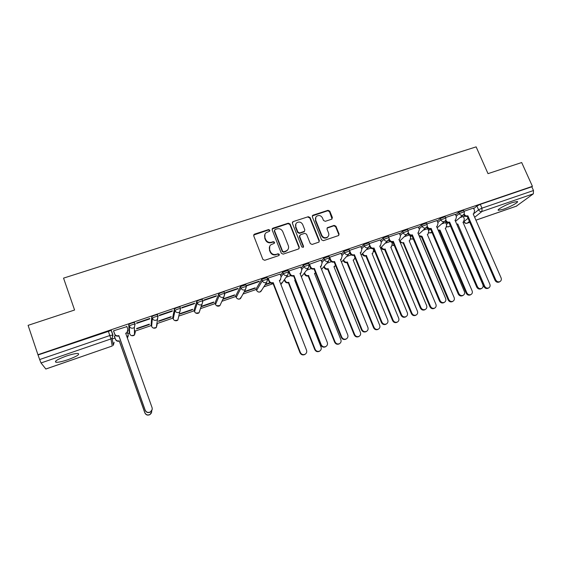 <?xml version="1.0" encoding="UTF-8"?>
<svg xmlns="http://www.w3.org/2000/svg" width="562" height="562" viewBox="0 0 562 562"><rect width="100%" height="100%" fill="white"/><g stroke="black" fill="none" stroke-linecap="round" stroke-linejoin="round"><path stroke-width="0.84" d="M269.851 230.188L268.573 229.577L254.544 234.122L253.729 235.857L262.883 259.426L264.73 260.297L278.78 255.598L279.342 254.375L278.064 253.771L276.251 254.375C273.596 254.972 271.643 254.045 270.392 251.593L269.627 249.633C268.987 247.709 269.409 246.086 270.884 244.779L274.312 243.311L274.586 242.25L273.308 241.646L271.495 242.236C268.84 242.826 266.894 241.899 265.65 239.454L264.885 237.508C264.266 235.64 264.653 234.052 266.065 232.752L269.591 231.221L269.851 230.188M269.676 231.151L269.627 230.617L268.355 230.006L253.673 235.035M279.131 255.387L279.103 254.769L277.825 254.157L276.251 254.375M274.389 243.241L274.354 242.658L273.076 242.053L271.27 242.651L271.495 242.236M267.105 277.544L261.716 279.349L256.061 288.987M245.847 284.815L240.388 286.62L235.668 295.97M224.273 292.198L224.154 291.896C221.983 292.17 220.178 292.872 218.737 293.996L214.986 303.051M202.369 299.708L202.243 299.37C199.995 299.658 198.168 300.361 196.756 301.485L194.002 310.231M180.142 307.344L180.002 306.964C177.669 307.259 175.815 307.969 174.438 309.093L172.71 317.516M157.578 315.127L157.416 314.671C154.993 314.98 153.11 315.696 151.768 316.82L151.101 324.913M135.224 324.141L134.48 322.497C131.965 322.82 130.054 323.543 128.747 324.66L129.169 332.416M66.14 356.111C57.394 359.364 54.029 361.429 56.031 362.3C58.441 362.42 62.459 361.528 68.086 359.638C76.706 356.434 80.05 354.383 78.111 353.484C75.793 353.35 71.796 354.229 66.14 356.111M512.291 202.573C505.203 204.947 496.056 210.125 498.508 210.321L503.496 209.197C510.422 206.872 519.618 201.723 517.223 201.47L512.291 202.573M331.65 219.229L332.395 217.55L329.796 211.164L328.025 210.314L313.09 215.155L312.324 216.841L321.576 239.826L323.375 240.684L338.661 235.513L339.076 233.989L335.921 226.226L334.144 225.376L327.414 227.666L327.014 229.177L328.573 233.033C329.135 234.691 328.77 236.047 327.477 237.115C325.089 238.316 323.192 237.712 321.78 235.295L315.682 220.171C315.142 218.583 315.472 217.269 316.68 216.208C319.083 214.916 321.014 215.499 322.476 217.951L323.494 220.459L325.272 221.316L331.65 219.229M37.942 354.706L28.1 325.349L74.577 310.02L63.548 278.127L476.14 146.865L488.013 173.644L521.684 162.537L532.425 186.331L37.942 354.706L39.663 359.54L109.85 335.521L112.962 335.029L112.105 338.261L112.751 334.903L111.55 331.496M290.111 224.048L288.306 223.184L272.935 228.165L272.134 229.886L281.323 253.272L283.15 254.136L298.548 248.987L299.328 247.259L290.111 224.048L289.859 224.484L288.053 223.62L272.092 229.015M293.16 221.611L308.306 216.707L310.098 217.564L319.342 240.578L318.928 242.11L312.107 244.456L310.308 243.592L306.55 234.199L304.752 233.335L300.431 234.761L299.658 236.476L303.564 246.282L303.269 247.364L301.752 246.887L292.373 223.311L293.16 221.611L308.306 216.707M463.495 217.023L464.711 216.026M473.724 208.621L476.906 206.015L478.571 209.816L481.971 208.151L533.493 190.518L533.352 193.82L516.352 206.156M112.231 338.97L114.978 338.029M127.813 333.617L129.408 333.069M134.444 331.334L151.326 325.538M156.791 323.656L172.927 318.113M178.821 316.083L194.206 310.793M200.529 308.622L215.19 303.585M221.927 301.267L235.864 296.476M243.016 294.024L256.244 289.472M263.803 286.88L273.132 283.67M284.295 279.834L284.786 281.091L285.096 280.656C285.861 282.159 287.049 282.721 288.664 282.342L315.142 349.311C316.16 351.222 317.649 351.819 319.609 351.102C321.092 350.175 321.569 348.84 321.043 347.112L294.734 280.248L295.226 280.059M532.425 186.331L531.814 186.795L533.493 190.518M45.831 368.988L41.019 362.961L39.663 359.54M126.9 326.599L113.496 330.849L113.636 331.236M149.759 318.907L149.787 318.471L136.615 322.967L136.615 323.396L149.759 318.907L149.618 318.528M149.33 324.541L149.359 324.133L136.636 328.496L136.636 328.896L149.33 324.541L149.204 324.19M172.26 311.229L172.351 310.772L159.376 315.198L159.32 315.647L172.26 311.229L172.12 310.849M171.08 317.08L171.164 316.652L158.625 320.958L158.568 321.373L171.08 317.08L170.946 316.729M194.417 303.663L194.571 303.192L181.793 307.555L181.674 308.018L194.417 303.663L194.283 303.29M192.506 309.725L192.647 309.29L180.29 313.526L180.184 313.954L192.506 309.725L192.38 309.381M216.251 296.216L216.454 295.731L203.865 300.024L203.697 300.501L216.251 296.216L216.11 295.844M201.477 306.648L213.623 302.482L213.497 302.138M213.623 302.482L213.813 302.026L201.639 306.199M237.747 288.875L238.007 288.376L225.608 292.605L225.383 293.097L237.747 288.875L237.614 288.51M222.819 299.328L234.438 295.338L234.305 294.994M234.438 295.338L234.677 294.867L223.037 298.865M258.934 281.646L259.244 281.133L247.034 285.299L246.753 285.805L258.934 281.646L258.794 281.288M244.126 292.015L254.951 288.299L254.825 287.962M254.951 288.299L255.239 287.814L244.386 291.538M280.094 274.101L268.13 278.099L267.898 278.59M300.705 267.062L288.924 271.003L288.643 271.509M321.021 260.129L309.121 264.393M341.043 253.293L329.43 257.34M360.776 246.556L349.452 250.406M380.228 239.918L369.206 243.62M399.406 233.37L388.693 236.974M418.318 226.922L407.907 230.413M427.738 228.699L423.355 230.153M436.969 220.557L426.853 223.95M445.624 222.559L441.873 223.802M455.353 214.284L445.54 217.578M445.863 223.107L446.678 222.412M455.599 214.846L458.697 212.218L459.287 213.574L464.17 211.776M427.984 229.282L428.441 228.889M437.222 221.161L440.243 218.506L440.833 219.875L445.75 218.077M418.592 227.568L421.521 224.884L422.111 226.268L427.071 224.47M399.701 234.066L402.54 231.354L403.123 232.752L408.131 230.947M380.544 240.669L383.284 237.916L383.867 239.321L388.925 237.522M361.113 247.378L363.754 244.575L364.338 245.994L369.438 244.189M341.401 254.193L343.937 251.326L344.52 252.76L349.676 250.954M321.415 261.112L323.831 258.176L324.415 259.623L329.62 257.817M301.141 268.158L303.431 265.131L304.007 266.585L309.276 264.786M280.578 275.331L282.728 272.191L288.053 270.385M115.8 335.647L114.311 336.153L114.444 336.512M265.123 284.808L270.477 282.974M473.492 208.095L463.966 211.298M463.278 216.503L460.137 217.536M463.58 210.42L458.697 212.218M445.16 216.707L440.243 218.506M426.488 223.086L421.521 224.884M407.548 229.556L402.54 231.354M388.342 236.117L383.284 237.916M368.855 242.777L363.754 244.575M349.093 249.528L343.937 251.326M329.044 256.377L323.831 258.176M308.7 263.332L303.431 265.131M134.437 330.814L134.81 330.428M531.814 186.795L480.299 204.336L476.906 206.015M38.125 354.945L111.185 330.449M270.062 282.735L265.433 284.323M290.807 275.619L286.177 277.207M311.25 268.608L306.62 270.196M331.397 261.695L326.775 263.283M351.25 254.881L346.635 256.469M370.822 248.172L366.22 249.746M390.119 241.555L385.532 243.128M409.15 235.028L404.577 236.595M264.927 234.263L264.885 237.508M271.27 242.651C268.622 243.234 266.676 242.313 265.433 239.869L264.674 237.923M269.732 246.212L269.627 249.633M276.019 254.762C273.364 255.366 271.411 254.438 270.167 251.987L269.402 250.027M299.047 248.678L299.061 247.659L289.859 224.484M275.085 229.507L274.53 230.708L282.595 251.221L283.873 251.832L286.992 250.554C288.524 249.247 288.966 247.61 288.313 245.643L282.791 231.663C281.548 229.24 279.616 228.32 276.982 228.889L275.085 229.507M274.481 230.167L274.53 230.708M287.842 249.69L285.524 251.586L283.627 252.226L282.349 251.614L274.298 231.137M319.026 242.032L319.04 240.986L309.81 218.007L308.025 217.15M299.644 235.492L299.384 236.89L303.283 246.683L303.564 246.282M303.304 247.336L303.283 246.683M302.665 224.484C301.183 221.99 299.216 221.421 296.771 222.77C295.577 223.838 295.247 225.158 295.781 226.732L297.916 232.099L299.715 232.956L304.414 231.34L304.808 229.837L302.665 224.484M295.879 223.859L295.781 226.732M304.534 231.235L303.754 231.958L299.448 233.378L297.642 232.52L295.514 227.167M292.9 222.053L292.345 222.404M315.83 217.199L315.682 220.171M327.99 236.651L327.161 237.529C324.78 238.731 322.883 238.119 321.471 235.71L315.387 220.606M338.717 235.478L338.745 234.403L335.591 226.655L333.821 225.805L327.021 228.151M332.072 218.99L329.48 211.621L327.716 210.764L312.31 215.899M114.381 336.132L115.407 339.048C116.172 340.656 117.451 341.246 119.256 340.811L144.877 412.733C145.972 414.868 147.658 415.451 149.928 414.482C151.269 413.597 151.852 412.375 151.67 410.815M127.3 337.811L128.185 334.65L127.412 332.472M128.347 335.591L127.398 338.071M151.635 412.157L149.899 414.644C147.63 415.613 145.951 415.03 144.863 412.894L119.299 341.134C117.5 341.57 116.215 340.979 115.456 339.378L115.407 339.048M114.318 336.153L115.456 339.378M113.566 330.828L114.627 333.842C115.421 335.514 116.748 336.118 118.617 335.676L118.659 336.02C116.798 336.462 115.47 335.858 114.683 334.193L113.503 330.849M128.031 330.294L127.026 332.887L125.797 333.568M152.154 409.529L150.356 412.108C148.01 413.105 146.268 412.501 145.137 410.295L118.884 335.943M118.842 335.598L145.158 410.119C146.289 412.332 148.031 412.937 150.384 411.932C151.986 410.836 152.534 409.382 152.042 407.562L125.684 333.245L126.998 332.535L127.862 329.318L126.794 326.311M284.604 279.398L285.096 280.656M295.226 280.29L294.839 280.515M319.82 350.983L319.223 351.39C317.263 352.107 315.774 351.51 314.762 349.599L288.348 282.77C286.732 283.15 285.545 282.588 284.786 281.091M288.538 282.7L288.854 282.279M304.555 272.809L304.962 273.82C305.728 275.317 306.901 275.872 308.496 275.499L335.057 341.893C336.062 343.782 337.537 344.38 339.462 343.684C340.937 342.771 341.401 341.45 340.874 339.729L314.481 273.434L315.57 272.83L314.579 273.694M339.603 343.607L339.034 343.979C337.109 344.682 335.64 344.084 334.636 342.195L308.138 275.935C306.55 276.307 305.37 275.752 304.611 274.263L304.962 273.82M304.211 273.251L304.611 274.263M308.327 275.872L308.686 275.436M324.218 266.269L324.541 267.083C325.307 268.566 326.48 269.121 328.046 268.748L354.685 334.58C355.69 336.448 357.137 337.045 359.041 336.371C360.495 335.465 360.959 334.158 360.418 332.444L333.947 266.711L335.514 265.461M334.938 266.191L334.046 266.964M359.111 336.329L358.57 336.68C356.673 337.355 355.226 336.764 354.229 334.896L327.653 269.198C326.086 269.563 324.92 269.015 324.155 267.533L324.541 267.083M323.831 266.725L324.155 267.533M327.836 269.135L328.236 268.685M343.593 259.792L343.853 260.438C344.618 261.906 345.778 262.461 347.33 262.096L374.039 327.372C375.037 329.22 376.47 329.817 378.338 329.156C379.779 328.271 380.235 326.972 379.694 325.265L353.147 260.087L353.87 259.763L354.959 257.663M354.046 259.637L353.245 260.332M378.352 329.149L377.833 329.48C375.971 330.14 374.538 329.55 373.54 327.702L346.894 262.552C345.349 262.918 344.19 262.363 343.431 260.901L343.853 260.438M343.164 260.255L343.431 260.901M347.077 262.489L347.513 262.033M362.694 253.378L362.897 253.883C363.663 255.338 364.815 255.893 366.34 255.534L393.119 320.263C394.11 322.096 395.529 322.686 397.369 322.047C398.795 321.169 399.238 319.883 398.697 318.19L372.079 253.553L372.775 253.244L373.646 250.188L373.013 248.636M372.887 253.16L372.177 253.785M397.306 322.089L396.828 322.384C394.995 323.024 393.576 322.433 392.585 320.607L365.876 256.005C364.345 256.356 363.2 255.808 362.441 254.361L362.897 253.883M362.23 253.848L362.441 254.361M366.052 255.942L366.522 255.471M381.521 247.034L381.682 247.421C382.448 248.868 383.586 249.409 385.096 249.064L411.932 313.259C412.922 315.064 414.32 315.661 416.14 315.036C417.552 314.172 417.98 312.894 417.433 311.207L390.752 247.111L391.419 246.809L392.283 243.775L391.573 242.067M391.482 246.774L390.843 247.329M415.985 315.127L415.564 315.38C413.751 316.006 412.353 315.415 411.37 313.61L384.591 249.542C383.08 249.893 381.949 249.345 381.184 247.905L381.682 247.421M381.022 247.519L381.184 247.905M384.766 249.479L385.272 249.001M400.088 240.761L400.207 241.049C400.973 242.482 402.104 243.023 403.593 242.679L430.492 306.346C431.476 308.138 432.859 308.728 434.644 308.117C436.042 307.266 436.463 306.002 435.915 304.323L409.171 240.754L409.81 240.466L410.667 237.452L409.789 235.366M434.419 308.25L434.04 308.482C432.255 309.086 430.871 308.496 429.888 306.712L403.228 243.107L400.137 242.285M403.228 243.107L403.769 242.615M419.02 235.59L422.013 236.321L448.792 299.525C449.769 301.302 451.138 301.892 452.902 301.295C454.286 300.459 454.693 299.202 454.138 297.537L427.345 234.48L427.963 234.213L428.799 231.207L427.717 228.657M452.607 301.464L452.262 301.668C450.499 302.265 449.136 301.675 448.16 299.904L421.437 236.82L419.547 236.834M421.437 236.82L422.013 236.321M438.128 230.111L440.011 230.111L466.839 292.802C467.816 294.558 469.172 295.148 470.907 294.565C472.277 293.743 472.677 292.5 472.115 290.842L445.273 228.291L445.863 228.032L446.692 225.053L445.603 222.517M445.736 228.137L445.35 228.481M470.549 294.769L470.232 294.952C468.504 295.528 467.148 294.945 466.179 293.195L439.407 230.617L438.416 230.799M439.407 230.617L440.011 230.111M268.172 278.085L269.268 280.916C270.062 282.482 271.298 283.065 272.992 282.672L272.689 283.115C271.003 283.508 269.767 282.925 268.98 281.365L267.87 278.513M280.712 279.637L279.454 280.782M305.328 354.123L304.653 354.587C302.595 355.353 301.042 354.734 299.989 352.739L272.893 283.044M273.188 282.602L300.347 352.444C301.408 354.446 302.967 355.065 305.026 354.299C306.571 353.322 307.07 351.938 306.529 350.147L279.342 280.487L280.234 280.066L281.169 276.841L280.066 274.031M288.959 270.996L290.062 273.799C290.849 275.352 292.078 275.935 293.743 275.542L293.406 275.998C291.741 276.392 290.519 275.809 289.725 274.263L288.622 271.439M301.246 272.668L300.115 273.68M326.023 346.431L325.398 346.852C323.375 347.59 321.843 346.979 320.79 345.005L293.603 275.935M293.947 275.478L321.197 344.696C322.251 346.67 323.789 347.288 325.812 346.55C327.344 345.595 327.836 344.218 327.288 342.434L300.003 273.392L300.853 272.999L301.787 269.788L300.684 266.999M309.444 264.007L310.547 266.788C311.341 268.327 312.556 268.903 314.2 268.524L313.821 268.987C312.177 269.374 310.962 268.798 310.175 267.259L309.437 265.405M321.492 265.784L320.481 266.676M346.424 338.844L345.834 339.23C343.846 339.947 342.335 339.336 341.289 337.383L314.01 268.924M314.397 268.453L341.738 337.06C342.785 339.012 344.302 339.631 346.29 338.914C347.808 337.973 348.285 336.61 347.738 334.833L320.368 266.402L321.183 266.03L322.103 262.833L320.993 260.065M329.627 257.122L330.737 259.876C331.531 261.4 332.739 261.976 334.355 261.604L333.933 262.082C332.318 262.454 331.116 261.885 330.323 260.361L329.796 259.047M312.697 215.365L312.374 215.752M341.45 258.984L340.544 259.777M366.536 331.355L365.974 331.721C364.021 332.416 362.525 331.805 361.485 329.88L334.13 262.011M334.552 261.534L361.977 329.543C363.017 331.468 364.513 332.086 366.473 331.39C367.969 330.463 368.447 329.114 367.885 327.344L340.439 259.511L341.211 259.159L342.132 255.977L341.015 253.237M349.529 250.329L350.639 253.069C351.433 254.579 352.627 255.148 354.229 254.783L353.765 255.267C352.17 255.64 350.976 255.071 350.189 253.56L349.789 252.584M361.134 252.268L360.326 252.977M354.418 254.712L381.921 322.124C382.954 324.035 384.436 324.653 386.361 323.972L385.82 324.323C383.902 324.998 382.42 324.386 381.387 322.483L353.955 255.204M385.82 324.323L386.361 323.972C387.843 323.059 388.307 321.724 387.745 319.961L360.221 252.724L360.959 252.387L361.865 249.226L360.755 246.5M369.564 244.667L370.26 246.353C371.046 247.849 372.234 248.418 373.807 248.053L373.308 248.559C371.735 248.917 370.555 248.355 369.768 246.858L369.466 246.128M380.537 245.636L379.821 246.275M405.876 316.722L405.385 317.024C403.495 317.685 402.034 317.073 401.008 315.191L373.498 248.495M373.997 247.99L401.57 314.825C402.603 316.708 404.064 317.326 405.961 316.666C407.429 315.767 407.879 314.439 407.317 312.69L379.715 246.03L380.432 245.706L381.324 242.566L380.207 239.869M389.101 238.534L389.599 239.735C390.386 241.217 391.559 241.786 393.119 241.428L392.578 241.941C391.026 242.299 389.859 241.73 389.066 240.248L388.848 239.714M399.68 239.089L399.041 239.665M425.104 309.571L424.668 309.838C422.807 310.477 421.367 309.866 420.341 308.004L392.761 241.878M393.302 241.365L420.945 307.625C421.971 309.493 423.418 310.105 425.279 309.458C426.734 308.573 427.176 307.259 426.607 305.517L398.943 239.426L399.624 239.124L400.509 235.998L399.385 233.321M408.286 232.31L408.665 233.209C409.452 234.684 410.618 235.246 412.15 234.895L411.581 235.415C410.049 235.766 408.883 235.204 408.096 233.729L407.942 233.356M412.332 234.832L440.039 300.53C441.058 302.377 442.491 302.988 444.324 302.363C445.764 301.485 446.193 300.185 445.617 298.457L417.896 232.921L418.549 232.633L417.988 233.146M444.071 302.511L443.678 302.742C441.844 303.368 440.418 302.763 439.4 300.916L411.756 235.352M417.988 233.139L419.421 229.521L418.297 226.872M427.176 226.1L427.464 226.774C428.251 228.235 429.403 228.797 430.921 228.446L430.309 228.98C428.799 229.324 427.654 228.769 426.86 227.308L426.762 227.062M437.138 226.296L438.072 223.142L436.948 220.508M462.779 295.549L462.421 295.752C460.615 296.364 459.203 295.76 458.192 293.933L430.492 228.917M431.096 228.39L458.866 293.533C459.878 295.359 461.297 295.97 463.102 295.359C464.528 294.495 464.943 293.209 464.367 291.488L436.583 226.507L437.215 226.226M445.792 219.939L446.003 220.423C446.79 221.878 447.935 222.433 449.424 222.095L448.785 222.636C447.296 222.974 446.158 222.419 445.371 220.971L445.315 220.838M455.466 220.037L455.094 220.374M481.227 288.678L480.903 288.861C479.119 289.458 477.728 288.854 476.717 287.049L448.961 222.573M449.607 222.032L477.426 286.634C478.438 288.447 479.836 289.051 481.62 288.454C483.025 287.603 483.432 286.325 482.849 284.618L455.009 220.178L455.62 219.911L456.463 216.848L455.339 214.234M456.73 224.161L457.77 223.978L484.648 286.17C485.617 287.913 486.959 288.496 488.673 287.927C490.022 287.112 490.415 285.882 489.853 284.232L462.962 222.187L463.531 221.941L464.345 218.976L463.257 216.468M488.252 288.158L487.971 288.32C486.263 288.889 484.922 288.306 483.952 286.571L456.913 224.568M457.131 224.498L457.77 223.978M464.142 213.834L464.289 214.171C465.076 215.611 466.207 216.159 467.682 215.829L467.008 216.377C465.533 216.707 464.402 216.159 463.622 214.719L463.601 214.677M499.421 281.906L499.126 282.068C497.37 282.651 495.993 282.047 494.989 280.255L467.177 216.314M467.851 215.766L495.726 279.834C496.731 281.625 498.115 282.229 499.871 281.646C501.262 280.81 501.662 279.546 501.079 277.846L473.19 213.932L473.78 213.679L474.602 210.638L473.478 208.052M268.355 230.006L268.573 229.577M277.825 254.157L278.064 253.771M273.076 242.053L273.308 241.646M256.609 290.406L262.292 280.831L267.681 279.026M255.991 288.805L256.532 290.224C257.291 291.734 258.485 292.296 260.122 291.91L261.85 289.929M236.216 297.403L240.958 288.109L246.416 286.311M235.604 295.809L236.152 297.235C236.911 298.759 238.112 299.321 239.77 298.928L241.576 296.61M215.534 304.492L219.306 295.507C220.754 294.383 222.559 293.687 224.723 293.399L224.835 293.708M214.93 302.911L215.471 304.351C216.23 305.883 217.452 306.452 219.124 306.051L219.911 305.63L220.978 303.325M194.543 311.685L197.318 303.009C198.737 301.892 200.564 301.183 202.812 300.895L202.931 301.232M193.953 310.112L194.494 311.566C195.253 313.111 196.482 313.687 198.182 313.28L199.018 312.823L200.009 310.069M173.244 318.984L175 310.631C176.377 309.514 178.231 308.805 180.564 308.496L179.847 311.924L178.906 312.444C177.1 312.872 175.794 312.268 175 310.631L174.438 309.093M172.675 317.425L173.208 318.886C173.967 320.452 175.211 321.021 176.932 320.614L177.824 320.115L178.547 317.2M151.635 326.396L152.33 318.373C153.672 317.256 155.555 316.539 157.978 316.223L157.283 319.623L156.278 320.192C154.445 320.628 153.124 320.024 152.33 318.373L151.768 316.82M151.073 324.843L151.607 326.318C152.365 327.892 153.616 328.475 155.365 328.053L156.327 327.505L157.177 324.407L156.643 324.878M129.155 332.367L129.689 333.863L129.309 326.227C130.616 325.117 132.527 324.393 135.035 324.063L134.374 327.435L133.292 328.06C131.431 328.51 130.103 327.899 129.309 326.227L128.747 324.66M469.403 221.435L467.247 223.149C465.835 223.472 464.753 222.945 463.994 221.561L468.041 218.302M474.258 213.293L478.571 209.816C479.365 211.256 480.496 211.811 481.964 211.481L474.644 217.283M463.812 221.744L463.875 221.892C464.598 223.163 465.673 223.613 467.085 223.24L469.769 222.278M475.902 220.156L516.759 206.015M533.352 193.82L481.964 211.481L481.971 208.151L480.299 204.336M111.395 330.575L112.948 334.994M45.782 369.009L112.231 346.009L110.96 338.935L41.019 362.961M446.425 224.421L448.434 222.728M456.182 216.194L459.287 213.574C460.081 215.028 461.226 215.583 462.709 215.246L463.144 215.042C464.303 214.129 464.619 212.984 464.1 211.607L463.502 210.244M428.546 230.603L430.471 228.924M437.805 222.517L440.833 219.875C441.627 221.344 442.772 221.899 444.282 221.561L444.739 221.344C445.884 220.43 446.193 219.278 445.673 217.894L445.083 216.525M410.429 236.876L411.855 235.583M419.175 228.938L422.111 226.268C422.905 227.743 424.064 228.305 425.596 227.961L426.073 227.729C427.204 226.816 427.513 225.664 426.994 224.28L426.403 222.896M392.065 243.241L392.971 242.377M400.277 235.45L403.123 232.752C403.923 234.235 405.09 234.804 406.642 234.452L407.141 234.213C408.265 233.286 408.567 232.134 408.054 230.75L407.464 229.359M373.449 249.704L373.835 249.317M381.12 242.06L383.867 239.321C384.661 240.824 385.848 241.393 387.415 241.035L387.942 240.782C389.052 239.855 389.354 238.702 388.841 237.319L388.251 235.907M361.689 248.776L364.338 245.994C365.131 247.505 366.326 248.081 367.913 247.709L368.468 247.442C369.571 246.514 369.866 245.355 369.353 243.978L368.763 242.559M341.977 255.605L344.52 252.76C345.314 254.284 346.522 254.86 348.131 254.488L348.714 254.2C349.803 253.265 350.091 252.113 349.585 250.729L349.002 249.296M321.984 262.538L324.415 259.623C325.208 261.161 326.424 261.737 328.06 261.358L328.672 261.056L329.529 257.586L328.946 256.139M301.71 269.598L304.007 266.585C304.808 268.137 306.03 268.72 307.695 268.334L308.341 268.011L309.177 264.54L308.601 263.079M281.14 276.785L283.304 273.659L288.629 271.853M282.728 272.191L283.304 273.659C284.098 275.218 285.341 275.809 287.02 275.415L287.709 275.064L288.531 271.594L287.955 270.125M261.716 279.349L262.292 280.831C263.086 282.412 264.337 283.002 266.044 282.602L266.774 282.222L267.575 278.752L267.006 277.277M240.388 286.62L240.958 288.109C241.758 289.704 243.023 290.301 244.751 289.894L245.524 289.486L246.311 286.023L245.742 284.527M218.737 293.996L219.306 295.507C220.1 297.108 221.379 297.705 223.135 297.291L223.957 296.855L224.723 293.399L224.154 291.896M196.756 301.485L197.318 303.009C198.119 304.632 199.405 305.229 201.189 304.808L202.067 304.337L202.812 300.895L202.243 299.37M157.613 314.825L158.147 316.287M135.337 331.917L134.515 335.001L133.482 335.605C131.705 336.027 130.44 335.451 129.689 333.863M202.987 301.077L199.018 312.823L195.836 313.09M224.891 293.596L223.957 296.855L219.911 305.63L216.539 305.7M246.458 286.234L245.524 289.486L240.508 298.541C239.286 299.391 238.091 299.328 236.925 298.352M267.709 278.984L266.774 282.222L260.817 291.545C259.433 292.437 258.162 292.268 257.01 291.032M288.643 271.832L287.709 275.064L280.923 284.534M281.92 282.546L280.937 284.576M301.654 276.005L301.394 276.911M349.838 252.071L348.714 254.2L341.478 262.096M369.564 245.699L368.468 247.442L361.141 254.972M388.974 239.349L380.53 247.997M373.856 251.319L374.875 251.832M408.089 233.033L399.666 241.154M392.48 245.06L394.292 245.545M426.937 226.753L418.535 234.445M410.815 239.061L413.316 239.04L410.857 238.864M445.518 220.522L437.152 227.842M428.925 232.942L431.939 232.317L431.005 232.942L428.975 232.738M463.854 214.347L455.522 221.358M449.628 226.24L448.736 226.83L446.846 226.69M108.283 331.053L110.96 338.935L112.105 338.261L113.32 345.363L114.135 342.279M112.231 346.009L45.817 369.037M265.433 239.869L265.65 239.454M270.167 251.987L270.392 251.593M254.347 234.551L254.544 234.122M299.061 247.659L299.328 247.259M272.711 228.593L272.935 228.165M288.053 223.62L288.306 223.184M282.349 251.614L282.595 251.221M283.627 252.226L283.873 251.832M285.524 251.586L285.77 251.193M309.81 218.007L310.098 217.564M319.04 240.986L319.342 240.578M299.384 236.89L299.658 236.476M297.642 232.52L297.916 232.099M299.448 233.378L299.715 232.956M303.754 231.958L304.035 231.537M321.471 235.71L321.78 235.295M327.449 227.905L327.765 227.484M333.821 225.805L334.144 225.376M335.591 226.655L335.921 226.226M338.745 234.403L339.076 233.989M312.795 215.604L313.09 215.155M327.716 210.764L328.025 210.314M329.48 211.621L329.796 211.164M332.072 217.986L332.395 217.55M114.627 333.842L114.683 334.193M125.909 333.168L125.93 333.519M288.348 282.77L288.664 282.342M314.762 349.599L315.142 349.311M308.138 275.935L308.496 275.499M334.636 342.195L335.057 341.893M327.653 269.198L328.046 268.748M354.229 334.896L354.685 334.58M346.894 262.552L347.33 262.096M373.54 327.702L374.039 327.372M365.876 256.005L366.34 255.534M392.585 320.607L393.119 320.263M384.591 249.542L385.096 249.064M411.37 313.61L411.932 313.259M399.786 241.442L400.207 241.049M403.052 243.163L403.593 242.679M429.888 306.712L430.492 306.346M421.268 236.876L421.837 236.377M448.16 299.904L448.792 299.525M439.238 230.673L439.835 230.167M466.179 293.195L466.839 292.802M272.992 282.672L272.689 283.115M269.268 280.916L268.98 281.365M300.347 352.444L299.989 352.739M293.743 275.542L293.406 275.998M290.062 273.799L289.725 274.263M321.197 344.696L320.79 345.005M314.2 268.524L313.821 268.987M310.547 266.788L310.175 267.259M341.738 337.06L341.289 337.383M334.355 261.604L333.933 262.082M330.737 259.876L330.323 260.361M361.977 329.543L361.485 329.88M354.229 254.783L353.765 255.267M350.639 253.069L350.189 253.56M381.921 322.124L381.387 322.483M373.807 248.053L373.308 248.559M370.26 246.353L369.768 246.858M401.57 314.825L401.008 315.191M393.119 241.428L392.578 241.941M389.599 239.735L389.066 240.248M420.945 307.625L420.341 308.004M412.15 234.895L411.581 235.415M408.665 233.209L408.096 233.729M440.039 300.53L439.4 300.916M430.921 228.446L430.309 228.98M427.464 226.774L426.86 227.308M458.866 293.533L458.192 293.933M449.424 222.095L448.785 222.636M446.003 220.423L445.371 220.971M477.426 286.634L476.717 287.049M456.962 224.554L457.601 224.034M483.952 286.571L484.648 286.17M467.682 215.829L467.008 216.377M464.289 214.171L463.622 214.719M495.726 279.834L494.989 280.255M55.631 361.12L56.031 362.3M498.269 209.788L498.508 210.321M134.48 322.497L135.035 324.063L134.374 327.435L134.515 335.001L131.705 335.676M157.416 314.671L157.978 316.223L156.327 327.505L153.426 328.067M180.002 306.964L180.564 308.496L177.824 320.115L174.803 320.544M308.341 268.011L301.373 276.848M328.672 261.056L321.555 269.381M373.842 251.502L374.931 251.98M392.459 245.25L394.32 245.615M450.303 225.685L449.15 226.634L446.783 226.893M467.085 223.24L469.783 222.306M475.916 220.185L516.576 206.113M253.891 234.804L254.087 234.382M272.275 228.839L272.5 228.404M286.739 250.954L286.992 250.554M304.14 231.762L304.414 231.34M292.486 222.278L292.739 221.835M327.161 237.529L327.477 237.115M327.098 228.095L327.414 227.666M126.998 332.535L127.026 332.887M319.223 351.39L319.609 351.102M314.896 273.511L315.268 273.069M339.034 343.979L339.462 343.684M334.292 266.824L334.699 266.367M358.57 336.68L359.041 336.371M353.421 260.227L353.87 259.763M377.833 329.48L378.338 329.156M372.29 253.715L372.775 253.244M396.828 322.384L397.369 322.047M390.906 247.294L391.419 246.809M415.564 315.38L416.14 315.036M434.04 308.482L434.644 308.117M452.262 301.668L452.902 301.295M445.343 228.467L445.863 228.032M470.232 294.952L470.907 294.565M280.234 280.066L279.918 280.515M305.026 354.299L304.653 354.587M300.853 272.999L300.501 273.462M325.812 346.55L325.398 346.852M321.183 266.03L320.783 266.5M346.29 338.914L345.834 339.23M341.211 259.159L340.776 259.644M366.473 331.39L365.974 331.721M360.959 252.387L360.488 252.879M380.432 245.706L379.919 246.212M405.961 316.666L405.385 317.024M399.624 239.124L399.076 239.637M425.279 309.458L424.668 309.838M444.324 302.363L443.678 302.742M463.102 295.359L462.421 295.752M455.62 219.911L455.087 220.353M481.62 288.454L480.903 288.861M463.025 222.348L463.531 221.941M487.971 288.32L488.673 287.927M473.78 213.679L473.26 214.101M499.871 281.646L499.126 282.068"/></g></svg>
